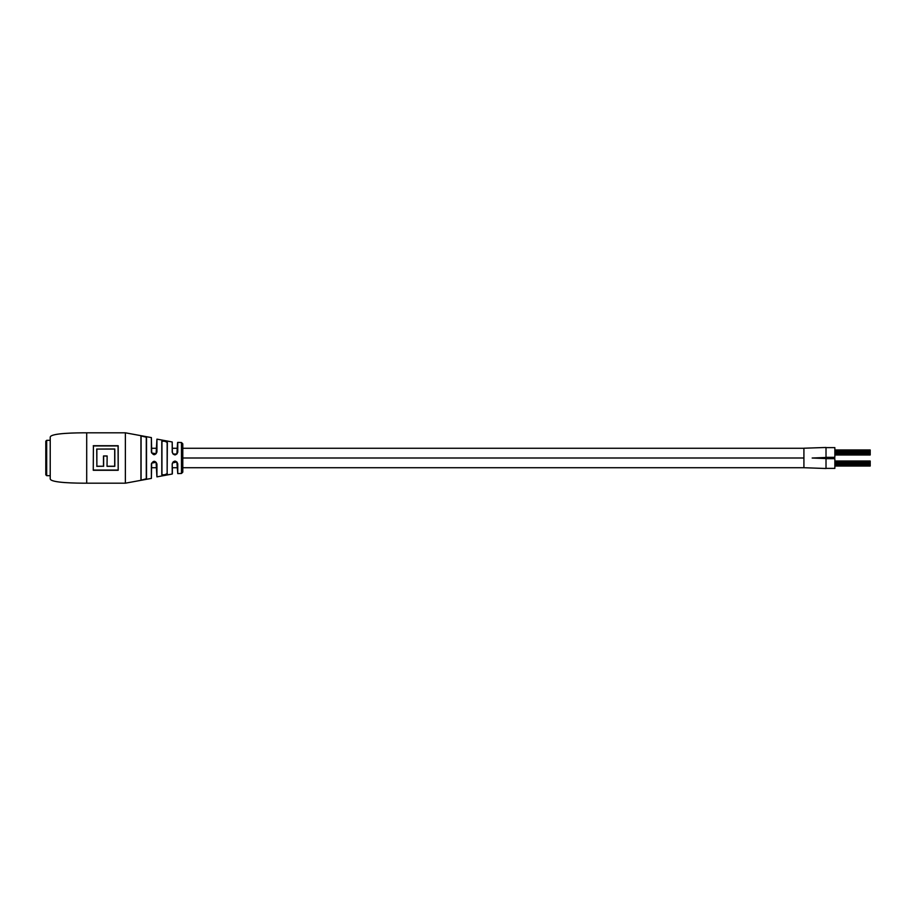 <?xml version="1.0" encoding="UTF-8"?>
<svg xmlns="http://www.w3.org/2000/svg" width="916" height="916" viewBox="0 0 916 916"><rect width="100%" height="100%" fill="white"/><g stroke="black" fill="none" stroke-linecap="round" stroke-linejoin="round"><path stroke-width="1.37" d="M803.916 458.275L803.916 448.222L826.014 447.477L826.014 457.473L812.16 458.023L826.014 458.55L826.014 468.5L803.916 467.721L182.788 467.721M826.014 468.5L803.916 467.721L803.916 458L182.788 458L182.788 472.152L181.483 473.469L181.483 442.531L182.788 443.848L182.788 458M803.916 448.279L182.788 448.279M86.699 483.19L125.377 483.19L86.699 483.19L86.699 432.81L86.699 483.19C77.07 483.19 50.22 483.007 50.22 478.77L50.22 437.23C50.22 432.993 77.07 432.81 86.699 432.81L125.377 432.81L151.38 437.596L151.701 453.019L156.109 453.706L156.934 451.977L156.934 439.13L172.208 441.97L172.357 452.252L173.101 454.073L176.903 454.004L177.578 442.588L177.578 448.279L172.357 448.279M156.716 448.279L151.506 448.279M177.578 467.721L172.357 467.721L172.357 473.847L172.208 463.805C174.086 460.21 175.941 460.21 177.761 463.805L176.88 461.973L172.494 462.924L172.357 463.748L172.494 462.924M156.716 467.721L151.506 467.721M826.014 458.664L834.854 458.664L834.854 468.385L826.014 468.385M826.014 447.615L834.854 447.615L834.854 457.336L826.014 457.336M834.854 461.011L870.2 461.011L870.2 464.252L834.854 464.24L870.2 464.252L870.2 465.317L834.854 465.317L870.2 465.328L870.2 466.038L834.854 466.038L870.2 466.038M870.2 462.809L834.854 462.809L870.2 462.798M870.2 463.519L834.854 463.519M870.2 463.53L834.854 463.53M870.2 461.733L834.854 461.733L870.2 461.721M870.2 464.95L834.854 464.95M870.2 462.088L834.854 462.088M834.854 449.962L870.2 449.962L870.2 453.202L834.854 453.191L870.2 453.202L870.2 454.267L834.854 454.267L870.2 454.279L870.2 454.989L834.854 454.989L870.2 454.989M870.2 451.76L834.854 451.76L870.2 451.748M870.2 452.47L834.854 452.47M870.2 452.481L834.854 452.481M870.2 450.683L834.854 450.683L870.2 450.672M870.2 453.912L834.854 453.912M870.2 451.038L834.854 451.038M96.856 449.069L114.821 448.977L114.821 466.336L107.023 466.336L107.149 455.962L103.497 455.962L103.497 466.244L96.867 466.244L96.856 449.069L114.695 449.069L114.695 466.244L107.149 466.244M107.023 466.336L107.149 455.962M93.398 445.92L93.26 470.274L118.187 470.274L118.061 445.92L93.398 445.92L93.26 470.263M125.377 483.19L125.377 432.81L125.377 483.19L151.38 478.404L151.38 464.011C153.316 460.405 155.17 460.405 156.934 464.023L156.098 462.282L151.644 463.13L151.38 478.404M93.26 445.726L118.187 445.726L118.187 470.274M86.699 432.81L125.377 432.81M96.867 466.244L96.741 448.977M103.497 466.244L96.741 466.336M107.023 456.099L103.497 455.962M161.937 441.432L161.789 441.272C163.712 440.676 165.556 441.043 167.353 442.371L167.147 442.531C165.475 441.226 163.735 440.848 161.937 441.432L161.937 474.568C163.735 475.152 165.475 474.774 167.147 473.469L167.147 442.531M166.54 474.362L167.353 473.629C165.567 474.957 163.712 475.324 161.789 474.728L161.789 441.272M140.938 480.236L140.938 435.764L146.514 437.058L146.514 478.942L140.938 480.236L146.285 478.782L146.285 437.23L141.075 435.936L141.075 480.064M156.934 451.977C155.17 455.595 153.316 455.595 151.38 451.989L151.701 453.019M176.903 454.004L177.761 452.195C175.941 455.79 174.086 455.79 172.208 452.195L173.101 454.073M177.761 452.195L177.761 442.405L181.483 442.531M177.761 463.805L177.761 473.595L181.483 473.469M156.934 464.023L156.934 476.87L172.208 474.03L172.208 463.805M167.147 467.721L167.147 473.469L167.147 467.721M156.109 453.706L156.934 439.13M177.761 473.595L176.88 461.973M156.934 476.87L156.098 462.282M167.353 442.371L167.147 473.469M151.644 463.13L151.38 464.011M45.8 458L45.8 441.203L46.682 440.321L46.682 475.679L45.8 474.797L45.8 458M103.623 456.099L103.623 466.336M93.398 470.08L118.061 470.08M151.38 451.989L151.38 437.596M172.208 452.195L172.208 441.97M826.014 458.55L812.16 458.023M173.113 461.916L174.99 461.137M175.002 454.863L173.113 454.084M50.22 440.321L46.682 440.321M50.22 475.679L46.682 475.679"/></g></svg>
